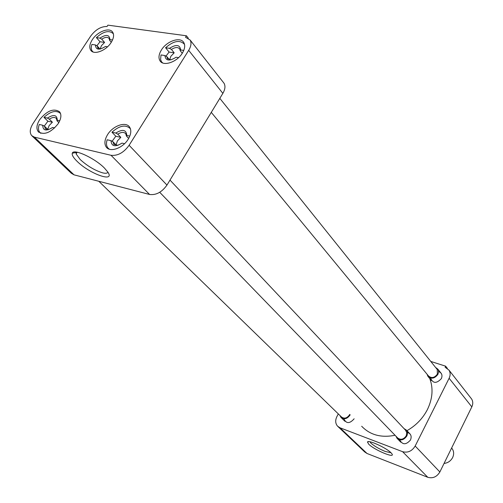 <?xml version="1.0" encoding="UTF-8"?>
<svg xmlns="http://www.w3.org/2000/svg" width="503" height="503" viewBox="0 0 503 503"><rect width="100%" height="100%" fill="white"/><g stroke="black" fill="none" stroke-linecap="round" stroke-linejoin="round"><path stroke-width="0.75" d="M390.982 452.731L385.26 451.461C379.155 448.94 374.389 446.18 370.963 443.181L369.906 441.772M407.43 432.467C410.894 433.674 411.919 436.176 410.511 439.98C406.04 445.042 402.444 444.998 399.734 439.855M354.106 418.76L354.018 418.936C349.591 423.847 346.209 423.79 343.876 418.766M438.585 371.598C441.772 372.805 442.703 375.137 441.383 378.602C436.535 383.751 432.926 383.569 430.555 378.061M368.718 444.199C374.351 450.015 395.616 458.899 391.938 453.838L391.057 452.807C386.405 447.859 367.932 439.446 367.486 442.036L368.718 444.199M338.312 413.912L336.872 416.647C335.111 420.363 335.35 423.545 337.588 426.198L339.99 427.783L402.582 451.681C407.807 453.04 412.001 451.16 415.176 446.029L449.116 378.275C450.506 375.301 450.462 372.585 448.984 370.126L445.111 367.221L445.639 366.178L430.782 361.443M402.582 451.681L427.783 477.297L367.02 453.486L339.99 427.783M338.035 426.619L364.675 451.927L367.02 453.486M447.374 368.391L445.639 366.178M449.116 378.275L471.82 406.87C473.128 404.01 473.059 401.381 471.607 398.98L470.858 398.024M471.82 406.87L439.861 471.977L415.176 446.029M427.783 477.297C432.838 478.667 436.862 476.894 439.861 471.977M361.676 426.248C370.12 435.02 381.249 438.025 395.05 435.265M406.94 430.681C415.937 425.595 422.765 418.54 427.431 409.511C432.624 398.665 433.41 388.366 429.788 378.614M58.166 123.725C61.228 118.702 61.699 114.722 59.574 111.792C53.689 108.026 47.068 110.641 39.699 119.639C36.543 124.757 36.09 128.799 38.347 131.773C44.245 135.389 50.853 132.704 58.166 123.725M128.196 139.23C131.164 134.194 131.585 130.082 129.453 126.901C125.605 121.254 112.873 125.832 107.567 134.666C104.492 139.821 104.096 144.015 106.385 147.253C110.289 152.661 122.939 148.071 128.196 139.23M182.344 53.123C184.859 48.917 185.349 45.408 183.802 42.579C180.533 36.392 166.732 41.039 161.388 50.004C158.778 54.311 158.307 57.908 159.973 60.788C163.299 66.748 177.037 62.114 182.344 53.123M111.119 42.529C113.753 38.266 114.269 34.801 112.659 32.154C109.535 26.986 97.381 31.563 92.301 39.731C89.578 44.088 89.075 47.609 90.792 50.3C93.954 55.299 106.064 50.721 111.119 42.529M76.387 152.082L76.104 153.88L80.21 159.545C87.346 166.003 94.797 170.435 102.562 172.837C105.58 173.579 107.359 173.359 107.9 172.183M104.486 168.109C94.941 158.225 73.325 148.266 72.294 153.214C71.759 154.955 73.344 157.653 77.053 161.3C89.484 173.862 115.539 183.13 107.812 172.045L104.486 168.109M111.031 155.295L34.399 137.137L31.676 135.596C29.425 132.666 29.866 128.661 33.003 123.575L90.729 36.046C95.583 29.576 101.015 26.395 107.026 26.502L107.912 25.15L186.431 35.782L185.525 37.228L190.128 40.02C191.624 42.799 191.146 46.238 188.688 50.344L129.114 145.285C123.744 152.673 117.715 156.012 111.031 155.295L149.561 194.46L74.042 174.843L34.399 137.137M32.148 136.049L71.325 173.265L74.042 174.843M149.561 194.46C156.1 195.315 161.903 192.19 166.965 185.079L129.114 145.285M188.688 50.344L222.86 93.369L166.965 185.079M222.86 93.369C225.162 89.396 225.551 86.026 224.03 83.247L223.194 82.184M188.317 38.19L186.431 35.782M44.258 126.115L47.911 121.223L43.956 117.337C50.665 111.32 56.097 109.962 60.247 113.263L60.612 113.753M43.956 117.337L47.408 118.092L49.3 119.161L52.4 122.216L49.143 125.574L47.728 129.353L44.61 126.316L45.333 128.812L48.47 129.717M40.869 133.301L39.863 132.459C38.266 130.547 38.065 127.881 39.272 124.467L42.717 125.247C42.881 130.698 46.163 131.434 52.551 127.466L54.657 127.938M47.408 118.092C53.739 114.118 57.021 114.835 57.267 120.248L59.756 120.795M57.267 120.248L57.053 120.858L58.838 122.631M52.4 122.216L47.911 121.223M44.61 126.316L42.717 125.247M49.3 119.161C52.375 117.174 54.726 116.935 56.361 118.438L57.053 120.858M96.878 45.779L100.015 41.749L96.375 37.612C103.536 31.324 109.157 30.004 113.232 33.663L113.439 33.984M99.927 49.005L97.268 45.999L97.783 47.917L100.506 49.017M100.147 49.017L101.424 45.685L104.586 42.428L100.015 41.749M93.118 51.991L92.231 51.092C91.062 49.401 90.949 47.175 91.904 44.415L95.419 44.949C95.79 49.954 99.129 50.463 105.441 46.477L107.51 46.792M96.375 37.612L99.896 38.127C106.146 34.141 109.491 34.632 109.937 39.599L112.515 39.976M109.937 39.599L109.635 40.341L111.295 42.252M99.896 38.127L101.738 39.177L104.586 42.428M97.268 45.999L95.419 44.949M101.738 39.177C105.077 37.027 107.541 36.801 109.138 38.492L109.635 40.341M165.959 56.141L169.096 52.067L165.575 47.754C173.548 40.862 179.791 39.662 184.312 44.145L184.576 44.629M169.442 59.794L166.858 56.65L167.367 58.455L170.963 59.863M169.637 59.826L170.869 56.267L174.183 52.828L169.096 52.067M162.639 62.925L161.419 61.624L160.602 59.568L161.004 54.946L164.915 55.544C165.6 60.869 169.322 61.435 176.081 57.248L178.59 57.631M165.575 47.754L169.492 48.326C176.176 44.132 179.904 44.679 180.665 49.96L183.752 50.413M180.665 49.96L180.219 50.728L182.256 53.261M169.492 48.326L171.429 49.432L174.183 52.828M166.858 56.65L164.915 55.544M171.429 49.432C175.201 47.075 177.974 46.936 179.741 49.005L180.219 50.728M112.112 141.28L115.809 136.244L111.955 132.214C119.381 125.637 125.417 124.373 130.063 128.422L130.535 129.145M111.955 132.214L115.803 133.056L117.796 134.182L120.821 137.35L117.4 140.903L116.042 144.921L112.993 141.771L113.753 144.254L117.991 145.361M109.34 149.209L107.912 147.964C106.322 145.901 106.064 143.173 107.152 139.777L111 140.645C111.465 146.467 115.124 147.297 121.984 143.122L124.537 143.695M115.803 133.056C122.587 128.875 126.253 129.673 126.806 135.458L129.793 136.112M126.806 135.458L126.454 136.08L128.674 138.432M120.821 137.35L115.809 136.244M112.993 141.771L111 140.645M117.796 134.182C121.254 132.006 123.901 131.843 125.731 133.685L126.454 136.08M98.795 181.269L341.468 416.968C344.335 418.999 347.02 418.282 349.516 414.818L349.711 414.415M350.145 414.837L350.05 415.019C347.24 418.917 344.222 419.722 340.984 417.44L339.971 415.516M211.279 112.37L428.393 375.848C431.461 378.533 434.454 377.96 437.359 374.138L437.27 369.542L436.856 369.02M435.579 367.429L437.843 369.152L438.327 370.133L438.578 372L437.937 374.326C434.661 378.633 431.297 379.275 427.846 376.257L427.091 374.27M159.709 192.284L397.54 437.836C400.646 440.213 403.538 439.553 406.217 435.85L406.782 432.643L405.506 430.172M404.016 428.587L406.418 430.122C407.694 431.844 407.82 433.825 406.789 436.057C403.777 440.232 400.52 440.98 397.024 438.302L396.018 436.264M444.055 463.433C447.884 462.993 450.745 461.018 452.65 457.51C454.134 454.19 453.932 451.204 452.046 448.55L451.612 448.035L452.046 448.55M471.607 398.98L448.984 370.126M368.787 441.634L367.486 442.036M76.116 152.497L72.294 153.214M190.128 40.02L224.03 83.247M38.844 132.251L38.347 131.773M107.095 147.976L106.385 147.253M160.765 61.737L159.973 60.788M91.376 50.954L90.792 50.3M77.242 152.227L76.104 153.88M40.341 132.918L40.68 133.245M97.783 47.917L98.091 48.263M167.367 58.455L167.782 58.964M130.063 128.422L130.44 128.831M113.753 144.254L114.131 144.644M108.591 148.668L109.013 149.095M341.279 417.729L345.001 421.338M219.824 98.355L437.27 369.542M437.843 369.152L441.282 373.452M428.298 376.81L431.348 380.507M169.995 180.099L405.883 430.568M406.418 430.122L410.127 434.07M397.427 438.723L400.797 442.194"/></g></svg>
